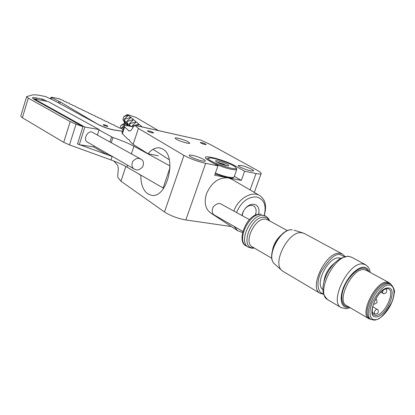 <?xml version="1.0" encoding="UTF-8"?>
<svg xmlns="http://www.w3.org/2000/svg" width="415" height="415" viewBox="0 0 415 415"><rect width="100%" height="100%" fill="white"/><g stroke="black" fill="none" stroke-linecap="round" stroke-linejoin="round"><path stroke-width="0.62" d="M158.395 130.549L136.068 117.492L127.462 114.54L123.867 116.558L128.266 115.214L127.462 114.54M128.266 115.214L142.179 126.912M120.106 128.1L121.019 125.294L124.801 123.162L125.636 123.903L121.185 128.24L123.727 127.478M130.834 117.372L124.054 119.437L125.636 123.903L122.918 119.473L124.801 123.162M122.918 119.473L123.867 116.558M128.007 125.87L124.054 119.437L128.349 115.287M133.459 119.577L126.601 121.652L130.922 117.445M136.13 121.828L129.195 123.914L133.547 119.65M138.859 124.121L134.953 125.289M134.237 125.506L131.84 126.222L136.219 121.901M141.645 126.461L141.012 126.648M137.318 125.823L138.952 124.199M127.836 125.844L125.636 123.903L121.019 125.294M129.33 126.098L126.601 121.652L128.085 125.88M133.272 126.954L130.725 126.388L129.195 123.914L129.999 126.233M132.136 126.7L131.84 126.222L131.996 126.668M322.896 289.597C314.165 283.995 328.436 256.786 338.744 257.907L340.549 258.291M348.164 306.514L348.014 306.519C342.017 307.302 339.786 297.441 344.019 287.548C347.599 277.666 357.813 267.509 363.286 268.225C365.345 268.251 366.927 269.257 368.032 271.239M370.045 318.803L369.791 318.653C360.5 314.171 376.379 282.008 387.423 283.046L390.852 284.223M388.004 287.958C398.633 287.372 386.531 316.868 376.244 316.847C365.159 318.212 377.593 287.408 388.004 287.958M342.23 253.939L304.558 233.593L301.612 232.716C288.648 230.595 271.867 262.835 281.899 270.523L283.217 271.483M249.405 219.597L220.495 203.739C218.42 202.951 215.982 204.024 213.175 206.955C211.531 210.955 211.992 213.689 214.565 215.162L214.721 215.25M135.876 169.688L134.315 169.055C131.825 167.634 131.301 165.087 132.733 161.419C135.295 158.769 137.573 157.83 139.565 158.608L141.027 159.194C143.528 160.569 144.093 163.1 142.724 166.794C140.182 169.491 137.899 170.456 135.876 169.688M140.887 159.111L91.793 131.965C87.124 130.875 83.083 139.871 87.264 142.029L87.373 142.091M97.432 134.891L99.144 129.547L84.847 127.047L79.255 144.695L93.577 146.9L93.915 145.847M84.847 127.047L34.149 98.848L48.244 101.602L99.144 129.547M77.558 143.704L79.255 144.695M33.999 99.346L34.149 98.848M107.236 126.378L107.905 126.321C107.345 125.719 105.986 125.185 103.828 124.713L103.153 124.77C103.714 125.372 105.073 125.906 107.236 126.378M50.972 99.102L51.434 97.592L60.248 101.934L98.417 124.593M51.434 97.592L51.024 97.281L51.553 97.266L59.817 98.848L60.123 99.315L63.205 100.383L63.625 101.011L65.954 101.815L66.276 102.292L69.378 103.366L69.819 104.009L72.163 104.819L72.506 105.306L75.623 106.385L76.09 107.044L78.451 107.859L78.808 108.357L81.952 109.441L82.445 110.115L84.816 110.935L85.194 111.448L88.354 112.538L88.877 113.228L91.264 114.052L91.663 114.576L94.843 115.676L95.388 116.376L97.79 117.206L98.21 117.746L101.41 118.851L101.981 119.572L104.398 120.407L104.839 120.952L108.061 122.067L108.663 122.804L111.096 123.644L111.557 124.204L114.794 125.32L115.427 126.077L117.876 126.923L118.363 127.493L121.621 128.619L123.022 129.646M122.529 131.156L115.495 130.211C109.301 129.096 103.62 127.192 98.448 124.5M42.942 100.565L43.326 99.315L47.056 101.369M78.575 144.301L77.491 143.906L82.953 126.642L33.921 99.299L32.38 97.909C32.593 97.452 33.989 97.473 36.556 97.961L43.326 99.315M22.374 117.772L28.287 98.132L26.627 96.628L20.76 116.148L22.374 117.772L63.718 142.314L69.502 144.913L110.987 159.962L112.128 156.46L107.309 154.8L93.515 146.889M110.987 159.962C117.388 162.296 122.731 164.688 127.016 167.141L163.095 187.969L163.8 188.052M163.095 187.969L170.031 167.639M111.267 142.604L112.911 137.536C121.33 140.327 128.339 143.227 133.926 146.23L170.02 165.938M107.309 154.8L107.651 153.742M79.976 144.804L106.79 154.525M69.502 144.913L76.033 124.147L82.953 126.642M76.033 124.147L70.202 121.6L63.718 142.314M28.287 98.132L70.202 121.6M26.627 96.628L32.163 95.009C33.459 94.693 35.685 94.76 38.844 95.211L45.437 96.534L54.386 100.679L99.206 125.019C104.3 127.53 109.627 129.273 115.183 130.243L122.503 131.228M99.019 129.931L112.911 137.536M169.284 159.806L153.068 149.286M128.987 139.668L128.183 139.497L129.288 139.902L130.061 141.359L133.132 144.404L138.413 128.422L183.954 155.381C190.22 158.784 197.457 161.43 205.658 163.313L217.974 165.813L208.75 160.491C206.317 159.07 205.202 158.037 205.409 157.389C205.741 154.878 226.6 160.901 235.274 165.959L244.632 171.219L256.034 173.532C259.126 174.139 260.838 174.15 261.16 173.569C261.346 172.956 260.2 171.966 257.725 170.591L210.021 144.337L200.927 140.151L134.834 125.263L138.413 128.422M152.238 132.862C149.525 132.136 147.927 131.456 147.434 130.824L148.861 130.886C151.563 131.612 153.161 132.286 153.649 132.919L152.238 132.862M202.053 160.911C196.933 159.931 188.54 156.273 189.24 155.345C189.453 154.961 190.563 154.977 192.57 155.381C197.675 156.377 205.965 159.988 205.295 160.937C205.093 161.31 204.014 161.3 202.053 160.911M250.831 170.887C246.054 169.974 237.577 166.275 238.293 165.429L241.094 165.466C245.862 166.394 254.239 170.041 253.56 170.907L250.831 170.887M210.841 213.077L210.472 212.833C205.233 208.662 203.91 202.287 206.509 193.712C211.479 182.522 218.7 177.236 228.167 177.853L231.803 179.244L259.593 195.507M233.941 210.981C238.117 198.583 252.18 190.449 259.894 195.683C265.346 199.631 266.866 205.959 264.464 214.674L264.236 215.359L264.464 214.674M236.581 212.454L236.721 212.06C241.312 201.887 247.859 196.84 256.356 196.907C264.028 199.06 266.648 205.202 264.22 215.328M242.22 215.593L243.289 211.411L244.881 208.906C247.158 206.297 249.581 205.145 252.149 205.446L253.809 206.073C256.366 208.091 256.812 211.183 255.147 215.359M258.633 214.301C259.749 208.818 258.244 205.482 254.115 204.294C250.93 203.91 247.926 205.342 245.099 208.579L243.117 211.697L241.935 215.437M201.488 142.573L200.295 142.521C200.813 143.139 202.375 143.808 204.989 144.519L206.172 144.57C205.653 143.948 204.092 143.284 201.488 142.573M158.214 155.786L148.056 153.747C151.76 149.25 155.677 147.309 159.817 147.927L162.711 149.037C177.516 156.382 167.063 198.92 151.449 195.289L147.6 193.758C143.056 190.205 140.794 184.078 140.82 175.374L141.484 175.493M186.677 143.05C180.157 141.297 176.276 139.648 175.042 138.096C175.229 137.77 176.282 137.811 178.201 138.226C184.68 139.974 188.54 141.624 189.774 143.165C189.593 143.491 188.566 143.45 186.677 143.05M244.632 171.219L241.328 180.39L214.643 175.244L217.974 165.813M241.328 180.39L234.309 176.328M140.82 175.374L138.024 173.496M148.056 153.747L133.132 144.404M183.954 155.381L164.501 211.992L120.978 181.215L125.844 166.477M164.501 211.992C170.524 215.81 177.641 218.461 185.853 219.96L231.326 226.543M113.907 161.056L117.284 164.947C118.405 166.55 118.555 169.673 117.736 174.326L117.886 177.496L120.978 181.215M130.725 126.388C126.746 125.527 124.562 125.434 124.173 126.119L124.63 126.985L129.164 131.031C130.476 131.114 131.887 129.672 133.391 126.72L134.834 125.263M128.183 139.497L122.409 133.775L124.63 126.985M124.173 126.119L121.963 132.873L122.409 133.775M242.479 232.509L237.655 230.704L233.936 226.294M241.271 230.501L240.171 229.874M236.576 168.568L236.815 169.32C235.829 170.321 231.554 169.673 224.001 167.375L214.379 163.738M215.38 173.159L221.216 175.218C227.965 177.278 232.161 177.968 233.811 177.293L234.07 176.987M235.881 167.624C239.434 171.95 209.881 162.561 208.413 158.872L208.942 158.037C212.516 156.88 233.946 164.459 235.829 167.551L235.881 167.624M207.344 159.625L207.018 158.774L208.792 158.074M215.152 173.812L220.884 175.841C227.389 177.822 231.44 178.486 233.038 177.833L233.111 177.781M228.649 165.32C227.768 163.577 214.514 159.324 215.691 161.165L215.707 161.196C216.257 162.613 227.28 166.493 228.541 165.715L228.649 165.32M226.647 165.637L217.221 162.317M226.191 165.549L223.81 164.195L218.503 162.509L217.714 162.576M218.368 162.893L218.503 162.509M223.81 164.195L223.571 164.869M374.927 313.797L374.569 313.709C374.019 311.878 374.766 310.363 376.81 309.165L372.608 306.633M383.237 293.348L382.915 293.27C382.314 292.622 382.49 291.517 383.444 289.95M323.456 293.701C319.441 293.851 314.855 285.992 320.888 272.126C328.893 259.162 335.273 253.316 340.041 254.592L344.341 256.662M282.885 271.286L320.007 293.281C308.537 287.605 326.206 251.438 339.626 253.275L342.494 254.079L344.979 256.496M281.899 270.523L274.6 263.987C265.164 256.543 280.052 227.96 292.222 229.822L292.383 229.848C280.53 227.892 265.429 256.927 274.6 263.987L274.803 264.168M334.48 263.126C328.441 267.96 324.914 274.216 323.897 281.894M272.51 249.954C273.734 244.3 276.452 239.491 280.659 235.528M287.502 230.673L267.706 219.857L265.408 219.146C255.059 217.387 243.195 242.267 252.185 246.795L271.887 258.332M253.949 247.828L253.114 247.838C239.299 248.066 251.246 215.323 264.376 217.31C266.56 217.548 268.194 218.679 269.268 220.707M269.693 220.941L268.702 218.923L267.312 217.284L265.948 216.293L263.343 215.484C251.469 213.409 237.878 241.883 248.196 247.101L248.492 247.278M327.84 299.739L327.497 299.537C315.333 293.535 334.449 254.53 348.704 256.444L351.723 257.284L365.273 264.573M260.869 214.249L261.383 214.415C249.503 212.324 235.943 240.742 246.271 245.971L246.562 246.142M349.311 307.188L347.656 307.422C343.77 308.272 337.898 302.561 343.454 287.548C349.783 272.499 360.396 266.471 363.654 267.302C365.921 267.073 367.773 268.598 369.2 271.872M341.358 307.774L341.006 307.562C329.002 301.679 348.444 262.156 362.56 263.914L365.548 264.723C368.333 266.653 369.874 269.211 370.164 272.396M389.104 282.682L366.217 270.248L363.727 269.584C352.19 268.272 336.352 300.548 346.131 305.315L368.805 318.673C359.271 314.072 375.554 281.095 386.889 282.179L389.327 282.802L390.992 284.296M389.156 285.136C392.383 284.54 396.626 289.737 391.796 302.141C384.964 314.357 379.403 320.183 375.119 319.623C371.892 320.411 367.197 315.639 372.084 302.784C379.196 290.137 384.881 284.254 389.156 285.136M388.689 283.736L391.07 284.342C393.98 287.922 395.028 290.931 394.209 293.363C393.747 297.472 392.32 301.778 389.939 306.28C385.141 314.554 379.974 319.187 374.439 320.173L371.031 319.379C361.756 314.912 377.66 282.708 388.689 283.736M388.414 288.788L388.596 288.887C395.526 292.17 384.176 315.633 375.793 315.442L373.697 314.944C373.417 313.252 371.467 316.889 372.675 306.363C376.54 295.667 381.401 289.727 387.247 288.539L388.43 288.793M369.091 318.834L371.181 319.472M371.306 319.54L369.791 318.653M283.362 233.401C277.49 238.003 273.729 244.663 272.084 253.373M58.977 101.255L58.468 102.899M59.734 103.589L60.248 101.934M127.016 167.141L127.649 165.227M131.415 153.835L133.926 146.23M111.599 136.846L109.97 141.878M106.359 153L106.007 154.09M36.556 97.961L36.167 99.242M41.619 100.306L42.008 99.029M234.989 166.763L235.274 165.959M200.927 140.151L135.046 125.372M256.034 173.532L250.079 189.94M185.853 219.96L205.658 163.313M128.52 130.694L129.838 130.979M372.265 312.37L374.569 313.709C374.74 314.342 375.829 314.202 377.837 313.278C378.573 310.825 378.345 309.481 377.162 309.253M373.448 303.816C373.816 304.532 374.973 304.148 376.919 302.675C377.028 300.304 376.664 299.137 375.824 299.179M380.814 292.103L382.915 293.27C382.998 293.825 384.036 293.716 386.023 292.949C386.946 290.521 386.806 289.156 385.608 288.845M260.781 214.239C246.925 212.376 235.585 241.976 246.271 245.971L248.196 247.101L252.061 248.263L254.369 248.077M351.438 257.129L347.962 256.221M347.796 256.211L340.585 258.27L335.227 262.379C331.663 265.948 328.701 270.207 326.335 275.155C324.12 280.125 322.969 284.809 322.891 289.214C323.171 292.554 322.642 294.131 327.497 299.537L341.006 307.562L345.975 308.791L350.25 307.743M214.565 215.162L242.759 231.357M294.048 230.185L303.023 232.955M323.648 294.334L320.007 293.281M263.992 215.229L265.704 216.163M134.315 169.055L87.264 142.029M50.526 98.895L51.024 97.281M243.289 211.411L243.117 211.697M244.881 208.906L245.099 208.579M160.149 147.994L159.817 147.927M261.16 173.569L254.296 192.41M210.472 212.833L237.655 230.704M236.815 169.32L234.06 177.029M233.038 177.833L233.811 177.293M207.018 158.774L206.841 159.272M235.855 167.582L236.607 168.609"/></g></svg>
